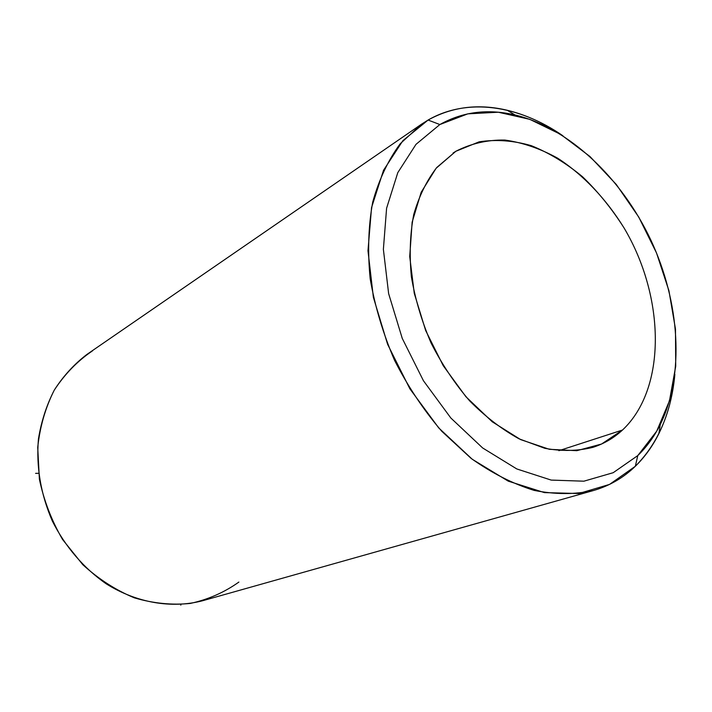 <?xml version="1.0" encoding="UTF-8"?>
<svg xmlns="http://www.w3.org/2000/svg" width="712" height="712" viewBox="0 0 712 712"><rect width="100%" height="100%" fill="white"/><g stroke="black" fill="none" stroke-linecap="round" stroke-linejoin="round"><path stroke-width="1.07" d="M455.84 151.282L453.063 153.053L455.84 151.282L479.167 141.821C496.05 139.249 513.432 140.531 531.321 145.675C549.112 152.858 566.173 163.208 582.496 176.718C598.098 191.75 611.982 208.883 624.166 228.125C665.133 297.162 666.824 388.458 622.502 430.03C613.931 437.969 604.087 443.736 592.971 447.332C577.913 451.088 561.875 451.417 544.849 448.32L519.004 438.806C501.711 429.229 485.237 416.565 469.582 400.812C454.763 383.537 441.956 364.322 431.152 343.175C421.789 321.352 415.203 299.218 411.385 276.79C409.275 254.682 410.059 233.919 413.743 214.49C419.003 196.263 426.675 180.608 436.759 167.507L455.84 151.282L436.1 168.281L421.184 192.267L412.141 222.189L409.72 256.525L414.268 293.362L425.651 330.502L443.22 365.674L465.906 396.718L492.268 421.807L520.65 439.607L549.37 449.308L576.809 450.687L601.569 444.021L622.502 430.03L558.858 450.696L622.502 430.03C666.824 388.458 665.133 297.162 624.166 228.125C606.223 199.04 583.288 174.796 557.612 158.162C540.141 148.55 522.519 142.516 504.763 140.041C487.275 139.792 470.961 143.539 455.84 151.282M92.426 350.891C77.412 361.082 64.676 374.183 54.237 390.194C45.443 407.611 39.943 426.684 37.718 447.403L39.374 479.078C43.815 500.385 51.549 520.525 62.585 539.518L82.797 564.687C98.567 579.078 115.745 590.123 134.337 597.84C153.249 603.411 171.921 605.28 190.344 603.429C208.171 599.522 224.351 592.402 238.894 582.06M439.856 124.547L467.828 113.84L498.311 112.229L529.755 119.331L560.736 134.408L589.945 156.498L616.272 184.453L638.735 217.053L656.517 252.956L668.942 290.772L675.474 329.042L675.715 366.253L669.467 400.812L656.74 431.116L637.783 455.582L613.183 472.706L583.885 481.187L551.204 480.093L516.796 468.95L482.638 447.955L450.829 417.997L423.426 380.715L402.244 338.369L388.636 293.62L383.376 249.342L386.598 208.224L397.803 172.624L416.004 144.34L439.856 124.547L428.09 120.043L421.451 124.235L400.26 143.708C388.182 160.084 378.998 179.522 372.723 202.039C368.362 225.989 367.508 251.558 370.169 278.739C374.913 306.32 383.047 333.528 394.564 360.352C407.834 386.349 423.56 409.987 441.752 431.258L471.095 458.377C491.867 473.133 512.862 483.804 534.089 490.39C555.004 494.537 574.762 494.591 593.354 490.559C609.419 485.913 623.409 477.823 635.327 466.28C658.119 443.238 671.3 412.613 674.869 374.405C672.876 396.201 667.544 415.924 658.885 433.59C652.637 446.166 644.787 457.059 635.327 466.28L637.783 455.582C646.808 446.851 654.301 436.5 660.273 424.521C684.811 374.503 679.916 302.271 650.857 240.069C621.594 177.973 569.155 128.053 515.007 114.961C487.72 108.571 462.675 111.766 439.856 124.547L416.004 144.34L397.803 172.624L386.598 208.224L383.376 249.342L388.636 293.62L402.244 338.369L423.426 380.715L450.829 417.997L482.638 447.955L516.796 468.95L551.204 480.093L583.885 481.187L613.183 472.706L637.783 455.582L635.327 466.28L609.543 484.409L578.785 493.523L544.422 492.606L508.217 481.134L472.243 459.258L438.726 427.912L409.872 388.797L387.604 344.305L373.373 297.287L367.979 250.757L371.548 207.593L383.537 170.275L402.867 140.682L428.09 120.043L415.149 128.934L428.09 120.043C452.173 106.747 478.517 103.48 507.14 110.235C526.257 114.863 544.84 123.372 562.881 135.761C518.808 105.243 467.419 97.277 428.09 120.043L439.856 124.547M593.354 490.559L202.457 600.786C171.832 608.724 136.989 603.046 106.364 583.92C83.927 568.399 65.166 546.62 52.305 520.962C40.726 494.137 36.098 466.867 38.421 439.153C41.278 421.406 46.6 405.003 54.379 389.936C63.413 375.936 74.244 364.108 86.864 354.46L421.451 124.235M180.732 604.506L180.821 605.164M38.564 473.266L35.6 473.373M507.14 110.235L515.007 114.961M658.885 433.59L660.273 424.521"/></g></svg>

